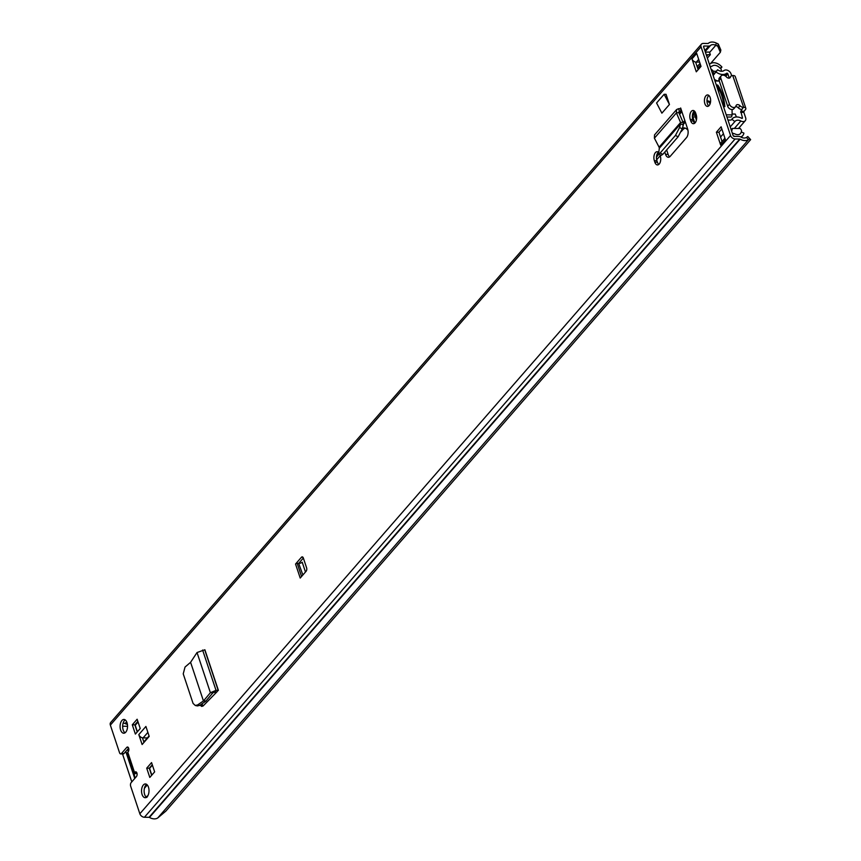 <?xml version="1.0" encoding="UTF-8"?>
<svg xmlns="http://www.w3.org/2000/svg" width="861" height="861" viewBox="0 0 861 861"><rect width="100%" height="100%" fill="white"/><g stroke="black" fill="none" stroke-linecap="round" stroke-linejoin="round"><path stroke-width="1.29" d="M190.593 662.313L197.029 652.53L204.886 649.764L218.393 690.371L216.014 690.339L210.396 692.718L203.454 700.972L190.593 662.313L185.029 667.06L183.232 673.851L193.079 703.437L195.286 705.482L197.395 705.934L199.741 705.385L205.757 701.231L203.444 700.919L197.632 704.933L199.741 705.385M195.286 705.482L197.632 704.933M659.87 154.7L660.279 155.959A5.866 3.175 90.7 0 1 660.322 161.922A5.866 3.175 90.7 0 1 657.492 164.935A5.866 3.175 90.7 0 1 654.844 162.191L654.349 160.684A5.866 3.175 90.7 0 1 654.306 154.711A5.866 3.175 90.7 0 1 657.137 151.708A5.866 3.175 90.7 0 1 658.364 152.182M696.194 114.717A5.866 3.175 90.7 0 1 696.237 120.691A5.866 3.175 90.7 0 1 693.406 123.693A5.866 3.175 90.7 0 1 690.759 120.96L690.264 119.442A5.866 3.175 90.7 0 1 690.221 113.48A5.866 3.175 90.7 0 1 693.051 110.466A5.866 3.175 90.7 0 1 695.699 113.211L696.194 114.717M142.119 744.528L138.815 734.605L145.907 726.458L149.211 736.381L142.119 744.528M134.79 776.966L134.112 774.017A4.337 1.959 -18.4 0 1 134.607 772.683L135.005 772.22A2.551 1.378 90.7 0 1 135.758 771.833A2.551 1.378 90.7 0 1 137.06 773.684A2.551 1.378 90.7 0 1 136.436 776.536L131.13 782.638A2.551 1.378 -89.3 0 0 130.657 786.158L139.848 813.763A4.079 2.884 41.1 0 0 144.422 817.25L149.061 817.315A0.764 0.538 -138.9 0 1 149.47 817.433A9.17 6.501 41.1 0 0 157.757 817.95L165.861 811.105L750.641 139.622L747.789 136.512L750.641 139.622M710.519 63.596L720.356 52.295L717.762 46.236L718.257 43.986L716.298 43.05A9.17 6.501 41.1 0 0 708.302 43.373A0.764 0.538 -138.9 0 1 707.968 43.491L703.329 43.427A4.079 2.884 41.1 0 0 701.403 44.202A4.079 2.884 41.1 0 0 701.048 46.838L730.537 135.5A4.079 2.884 41.1 0 0 735.111 138.987L739.76 139.051A0.764 0.538 -138.9 0 1 740.159 139.17A9.17 6.501 41.1 0 0 748.446 139.686L749.791 138.793M701.403 44.202L110.703 722.465A4.079 2.884 41.1 0 0 110.359 725.102L119.539 752.718A2.551 1.378 -89.3 0 0 120.691 753.902A2.551 1.378 -89.3 0 0 121.433 753.515L126.75 747.413A2.551 1.378 90.7 0 1 127.503 747.025A2.551 1.378 90.7 0 1 128.806 748.876A2.551 1.378 90.7 0 1 128.192 751.728L127.783 752.191A4.337 1.959 161.6 0 0 127.288 753.526L127.977 756.464M120.637 729.999A6.877 3.735 90.7 0 1 120.594 722.982A6.877 3.735 90.7 0 1 123.909 719.452A6.877 3.735 90.7 0 1 127.008 722.67A6.877 3.735 90.7 0 1 127.051 729.676A6.877 3.735 90.7 0 1 123.736 733.217A6.877 3.735 90.7 0 1 120.637 729.999M142.087 794.499A6.877 3.735 90.7 0 1 142.043 787.481A6.877 3.735 90.7 0 1 145.358 783.951A6.877 3.735 90.7 0 1 148.469 787.169A6.877 3.735 90.7 0 1 148.512 794.176A6.877 3.735 90.7 0 1 145.197 797.716A6.877 3.735 90.7 0 1 142.087 794.499M137.136 719.236L140.225 728.514L135.381 734.078L132.293 724.801L137.136 719.236M146.714 768.163L151.558 762.598L154.646 771.876L149.803 777.44L146.714 768.163L149.287 768.195L152.279 764.762M295.549 564.03L301.458 557.25A2.551 1.378 90.7 0 1 302.2 556.863A2.551 1.378 90.7 0 1 303.352 558.046L306.581 567.754A2.551 1.378 90.7 0 1 306.118 571.273L300.209 578.054L295.549 564.03A1.27 0.57 161.6 0 1 297.206 563.363L298.702 563.385L303.352 558.046M696.291 71.818L691.986 58.882L696.71 53.457L701.026 66.394L696.291 71.818M721.109 126.793L725.425 139.74L720.689 145.165L716.384 132.228L721.109 126.793M704.868 103.718A5.736 3.11 90.7 0 1 704.825 97.874A5.736 3.11 90.7 0 1 707.591 94.936A5.736 3.11 90.7 0 1 710.185 97.616A5.736 3.11 90.7 0 1 710.217 103.46A5.736 3.11 90.7 0 1 707.451 106.398A5.736 3.11 90.7 0 1 704.868 103.718M680.093 108.647L680.664 108.002L681.718 111.177A3.821 2.712 -138.9 0 1 681.255 111.23L679.254 113.534M666.64 149.943L668.114 154.377L665.542 154.345A6.275 3.401 -89.3 0 0 668.384 157.283A6.275 3.401 -89.3 0 0 670.224 156.315L686.497 137.631A6.275 3.401 -89.3 0 0 687.638 128.978L681.718 111.177M665.542 154.345L664.789 152.074M664.132 94.29L666.059 94.312L669.449 104.482L661.883 113.168L656.577 102.976L664.132 94.29L669.449 104.482M217.22 691.523L218.177 690.296L216.864 691.932L213.065 692.621L205.757 701.231M200.064 705.159L201.722 706.44L203.282 705.783L216.864 691.932M708.743 105.903A5.736 3.11 90.7 0 1 707.43 103.751A5.736 3.11 90.7 0 1 708.872 95.463M146.488 797.308A6.877 3.735 90.7 0 1 144.659 794.52A6.877 3.735 90.7 0 1 146.639 784.393M125.028 732.808A6.877 3.735 90.7 0 1 123.198 730.02A6.877 3.735 90.7 0 1 125.189 719.882M143.97 742.397L142.442 737.802A3.821 2.712 -138.9 0 1 138.815 734.605M151.654 775.309L149.287 768.195M137.233 731.958L134.865 724.833L137.857 721.4M121.433 753.515L124.006 753.547L128.655 748.209M124.006 753.547A2.551 1.378 90.7 0 1 123.263 753.935L120.691 753.902M717.762 46.236L715.814 45.299A6.113 4.337 41.1 0 0 710.476 45.515A3.821 2.712 -138.9 0 1 708.829 46.074L704.19 46.02A1.022 0.721 41.1 0 0 703.62 46.871L733.109 135.532A1.022 0.721 41.1 0 0 734.25 136.404L738.899 136.458A3.821 2.712 -138.9 0 1 740.923 137.06A6.113 4.337 41.1 0 0 746.455 137.405L747.789 136.512M722.045 141.527L718.957 132.25L721.83 128.956M698.153 69.698L695.613 62.078A3.821 2.712 -138.9 0 1 691.986 58.882M694.698 123.209A5.866 3.175 90.7 0 1 693.331 120.981L692.825 119.475A5.866 3.175 90.7 0 1 694.321 110.983M658.783 164.451A5.866 3.175 90.7 0 1 657.417 162.223L656.911 160.716A5.866 3.175 90.7 0 1 658.353 152.268M669.664 156.831A6.275 3.401 90.7 0 1 668.114 154.377M202.916 706.095L202.044 703.792M127.428 724.467L125.114 723.563A6.113 4.337 41.1 0 0 123.177 722.949M718.257 43.986L720.851 50.046L720.356 52.295M132.293 724.801L134.865 724.833M147.349 737.931L143.109 737.877A3.821 2.712 -138.9 0 1 142.442 737.802M298.702 563.385L302.878 574.987M305.472 572.005L302.211 562.19A2.551 1.152 -18.4 0 1 299.015 563.385M716.384 132.228L718.957 132.25M720.689 145.165A3.821 2.712 -138.9 0 1 721.023 142.7L724.919 138.223M695.613 62.078A3.821 2.712 -138.9 0 0 696.28 62.153L699.584 62.067M706.709 56.169L708.011 54.663A2.551 1.808 41.1 0 0 706.806 55.147A2.551 1.808 41.1 0 0 706.709 55.276L706.515 55.578M708.011 54.663L710.336 54.695L709.475 52.101L707.15 52.08A5.607 3.971 41.1 0 0 705.46 52.424M710.336 54.695L707.355 58.117M680.664 108.002A0.764 0.538 -138.9 0 1 680.265 108.647L681.255 111.23L679.469 111.306L678.834 112.565L679.469 111.306L678.468 108.723L680.265 108.647M676.606 109.551L654.532 134.897L654.403 138.18L676.412 112.909L678.834 112.565L682.999 122.208L680.577 122.542L680.642 123.769L659.322 148.243L659.095 147.209L680.577 122.542L676.412 112.909L676.606 109.551L678.468 108.723M682.999 122.208L683.29 125.125L680.642 123.769L679.577 127.503L682.213 128.87L683.29 125.125M659.322 148.243L658.536 154.022L660.129 153.021L675.508 135.36L679.577 127.503M658.536 154.022L661.183 155.378L662.776 154.388L678.156 136.727L682.213 128.87M654.403 138.18L659.095 147.209M202.744 705.912L200.398 704.933M206.005 701.015L203.906 700.972M197.029 652.53L210.396 692.718L213.065 692.621M135.769 723.789L135.973 724.402M128.795 750.286L128.171 751.007L127.632 749.382M143.83 741.967L149.061 735.951M152.408 765.149L149.577 768.41L151.805 775.137M138.061 722.013L135.22 725.263L137.383 731.775M122.66 726.232L127.557 726.286M125.781 751.513L134.746 778.473M146.811 797.426L147.877 795.822M146.962 796.199L147.801 795.822M147.274 784.963L144.422 788.235M131.798 781.874L122.37 753.526M732.173 118.84L731.85 119.238A9.891 7.006 -138.9 0 1 732.173 118.84A9.891 7.006 -138.9 0 1 741.633 118.269A0.764 0.538 41.1 0 0 742.43 117.731L740.783 111.273L743.99 111.317L745.346 109.756A4.456 2.013 -18.4 0 0 745.83 108.303A4.456 2.013 -18.4 0 0 743.667 107.334L743.291 107.334A3.821 2.712 41.1 0 1 740.04 105.763A2.798 1.98 -138.9 0 0 736.338 105.15A2.798 1.98 -138.9 0 0 736.004 105.838A3.821 2.712 41.1 0 1 735.552 106.775A3.821 2.712 41.1 0 1 732.28 107.173A3.821 2.712 41.1 0 1 729.461 104.224L720.84 78.34A3.821 2.712 41.1 0 1 721.174 75.865A3.821 2.712 41.1 0 1 726.372 76.877A2.798 1.98 -138.9 0 0 730.182 77.608A2.798 1.98 -138.9 0 0 730.483 77.038A3.821 2.712 41.1 0 1 730.903 76.263A3.821 2.712 41.1 0 1 732.711 75.542L743.667 107.334M743.99 111.317L743.85 112.371L740.643 112.328M731.85 119.238L734.853 121.595A6.07 4.294 -138.9 0 1 735.057 121.347A6.07 4.294 -138.9 0 1 740.858 120.992A4.585 3.25 41.1 0 0 745.249 120.734A4.585 3.25 41.1 0 0 745.648 117.763L743.85 112.371M731.656 75.725L731.043 73.885A4.585 3.25 41.1 0 0 727.943 70.473A4.585 3.25 41.1 0 0 724.069 70.516A6.07 4.294 -138.9 0 1 717.622 69.773L713.145 75.531M729.256 78.114L727.836 73.842A0.764 0.538 41.1 0 0 726.673 73.282A9.891 7.006 -138.9 0 1 716.158 72.066M740.783 111.273L743.291 107.334M712.994 75.068L717.622 69.773M730.236 126.901L734.853 121.595M745.83 108.303L735.251 76.511A4.456 2.013 161.6 0 0 733.088 75.542M735.638 106.656A2.798 1.98 -138.9 0 1 738.264 107.797A3.821 2.712 41.1 0 0 741.515 109.369M721.174 75.865L719.398 77.899A3.821 2.712 41.1 0 0 719.075 80.374L727.685 106.258A3.821 2.712 41.1 0 0 730.505 109.218A3.821 2.712 41.1 0 0 733.776 108.809L735.552 106.775M687.982 130.377A12.872 6.974 -89.3 0 0 683.914 127.88A12.872 6.974 -89.3 0 0 682.418 128.16M658.913 154.216L656.469 157.025M695.408 112.468L693.051 115.18A1.27 0.689 -89.3 0 0 692.814 116.935L694.859 123.08M681.202 131.615L682.698 129.882A12.872 6.974 90.7 0 1 685.195 128.117M656.663 159.78L660.204 155.723M696.409 120.034L695.387 116.967A1.27 0.689 90.7 0 1 695.29 116.224M733.303 135.877A6.371 4.509 -138.9 0 1 734.885 136.393A8.922 6.318 41.1 0 0 734.928 136.415M740.708 136.942A8.922 6.318 41.1 0 0 742.785 135.564A8.922 6.318 41.1 0 0 743.893 133.1L741.213 131.937A5.866 4.154 41.1 0 1 740.482 133.563A5.866 4.154 41.1 0 1 735.294 134.101A9.428 6.684 -138.9 0 0 732.345 133.251M720.646 68.525L721.927 67.061A8.922 6.318 41.1 0 0 710.648 63.52A6.371 4.509 -138.9 0 1 709.313 64.015M710.185 66.631A9.428 6.684 -138.9 0 0 712.585 65.845A5.866 4.154 41.1 0 1 720 68.159L721.927 67.061M710.508 102.19A12.743 6.91 -89.3 0 0 707.527 100.888A12.743 6.91 -89.3 0 0 706.989 100.92M713.306 74.724L713.382 71.237A5.747 4.068 -138.9 0 1 712.531 70.301L711.724 71.237M726.942 117.01L730.795 117.053A2.271 1.227 -89.3 0 0 731.463 116.709A2.271 1.227 -89.3 0 0 732.054 114.9A34.763 18.856 -89.3 0 0 732.022 109.53M723.983 106.603A33.127 17.963 -89.3 0 0 716.89 85.971L717.708 85.035A34.763 18.856 90.7 0 1 724.887 106.613L723.488 106.592M716.309 85.024L717.708 85.035M731.118 120.045L727.975 120.109M732.324 133.164A10.526 7.458 -138.9 0 1 733.088 133.315A14.174 10.041 -138.9 0 1 733.357 133.433M731.247 129.936A8.406 5.952 -138.9 0 0 732.151 130.076A5.747 4.068 -138.9 0 1 732.399 128.407L740.148 128.493A5.144 3.648 -138.9 0 1 741.472 130.398A6.63 4.692 -138.9 0 1 741.461 132.045M732.076 114.039L735.24 114.072L736.413 116.967M732.399 128.407L731.14 129.613M717.17 80.848A2.551 1.808 41.1 0 0 717.138 80.837L714.479 79.524M720.259 68.008A6.63 4.692 -138.9 0 1 721.195 69.45A5.134 3.638 -138.9 0 1 721.163 71.226M711.197 69.666A1.27 0.904 -138.9 0 1 712.531 70.301M716.309 71.269L713.382 71.237M722.153 102.599L723.391 103.804A2.551 1.378 90.7 0 1 723.703 104.224M718.397 88.188A2.551 1.378 90.7 0 1 718.505 89.135L718.537 91.74M706.989 101.157A12.603 6.834 90.7 0 1 710.131 103.718M695.957 114.007L695.053 115.04L696.527 119.442M139.848 813.763L730.537 135.5M110.359 725.102L701.048 46.838M127.783 752.191L134.607 772.683M135.005 772.22L136.49 772.242M709.593 52.446L715.814 45.299L716.298 43.05M746.455 137.405L748.446 139.686L157.757 817.95M149.47 817.433L740.159 139.17M149.061 817.315L739.76 139.051M144.422 817.25L735.111 138.987M125.114 723.563L126.664 721.787M697.152 66.717L700.025 63.413M705.181 51.585L710.476 45.515M704.868 50.627L708.829 46.074M703.577 46.72L704.19 46.02M126.75 747.413L128.235 747.434M136.942 773.135L134.112 774.017L127.288 753.526M143.109 737.877L147.877 732.399M302.943 557.271L301.458 557.25M301.576 576.493L297.206 563.363M696.28 62.153L698.691 59.387M690.759 120.96L693.331 120.981M690.264 119.442L692.825 119.475M654.844 162.191L657.417 162.223M654.349 160.684L656.911 160.716M675.444 135.435L678.091 136.802M660.129 153.021L662.776 154.388M678.726 112.145L679.469 111.306M202.604 650.023L216.014 690.339L214.733 691.964M218.177 690.296L204.767 649.969M146.757 797.103L147.64 796.091M725.737 76.252L727.836 73.842M741.891 118.355L742.43 117.731M734.39 128.429L740.858 120.992M724.682 75.574L726.673 73.282M738.264 107.797L740.04 105.763M727.685 106.258L729.461 104.224M719.075 80.374L720.84 78.34M729.654 77.996L730.483 77.038M656.889 154.711L658.245 153.15M683.419 124.253L685.334 122.058M692.804 113.48L694.676 111.327M683.128 122.553L684.839 120.583M720.549 137.039L723.423 133.735M693.051 115.18L694.967 115.202M692.814 116.935L695.387 116.967M681.89 129.871L682.698 129.882M726.221 114.836L732.054 114.9M717.719 87.133L717.009 87.122M719.301 81.042L714.964 80.999M681.88 111.672L679.587 114.309M738.501 128.483L745.249 120.734M729.299 78.103L730.903 76.263M741.31 137.265L742.785 135.564M697.69 68.331L700.563 65.027M714.91 80.826L719.236 80.869M706.989 101.017L708.528 101.038M694.978 115.288L696.463 119.765"/></g></svg>
